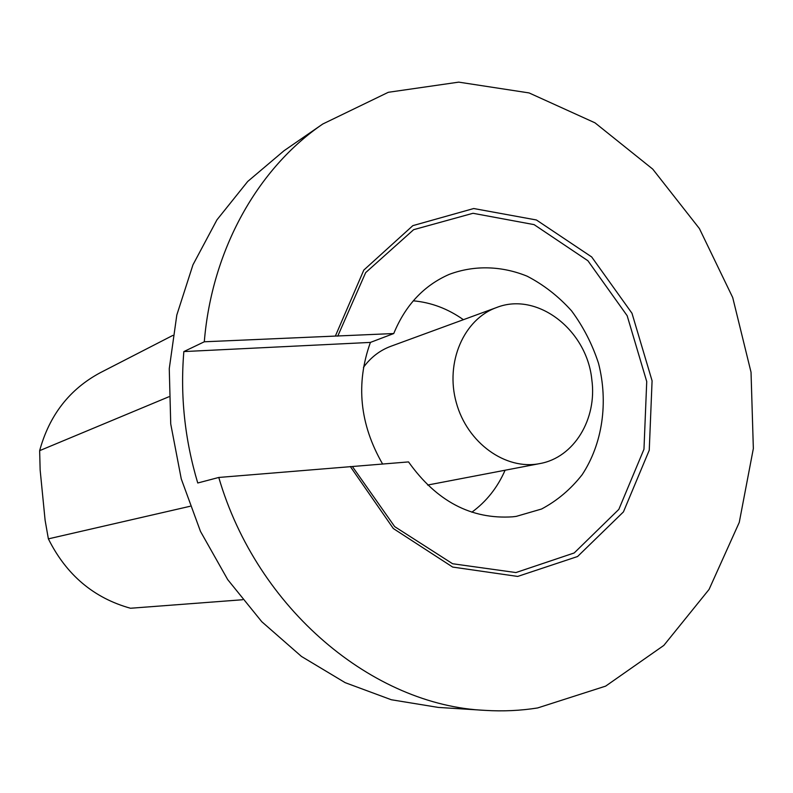 <?xml version="1.0" encoding="UTF-8"?>
<svg xmlns="http://www.w3.org/2000/svg" width="793" height="793" viewBox="0 0 793 793"><rect width="100%" height="100%" fill="white"/><g stroke="black" fill="none" stroke-linecap="round" stroke-linejoin="round"><path stroke-width="1.19" d="M322.781 124.005L284.033 150.729L247.713 181.468L216.945 219.849L192.967 264.812L176.819 314.98L169.266 368.666L170.733 423.977L181.26 478.903L200.49 531.419L227.7 579.604L261.809 621.742L301.469 656.445L345.173 682.664L391.306 699.743L438.261 707.415L485.227 710.379C503.02 711.48 520.486 710.667 537.624 707.951L605.654 686.123L663.84 645.403L709.061 589.437L739.264 522.389L753.35 448.551L751.03 372.214L732.712 297.544L699.406 228.572L652.748 169.127L594.988 122.826L529.09 92.93L458.741 82.135L388.312 92.295L322.781 124.005C258.082 168.066 211.9 249.23 204.297 341.783L183.847 351.577L370.41 342.407C355.591 383.663 359.665 424.215 382.632 464.074M183.847 351.577C180.13 395.687 184.759 439.491 197.744 482.996L218.779 477.455C257.19 609.371 373.275 705.522 485.227 710.379M172.854 335.399L100.404 372.641C69.665 389.076 49.414 415.076 39.65 450.652L40.146 470.021L45.112 520.277L48.373 538.863C66.354 574.895 93.723 598.021 130.488 608.251L242.549 599.746M48.373 538.863L190.082 506.281M168.869 396.768L39.65 450.652M218.779 477.455L408.534 461.913C436.477 501.226 471.181 519.534 512.635 516.818L516.233 516.382L541.589 509.007C557.301 500.631 570.821 489.192 582.151 474.71C602.581 443.733 608.489 402.259 598.517 363.303C592.272 344.182 583.281 326.696 571.555 310.836C558.49 296.324 543.691 284.786 527.157 276.202C501.582 265.784 474.254 265.001 449.185 274.398C423.918 285.45 405.431 305.166 393.744 333.536L370.41 342.407M204.297 341.783L393.744 333.536M471.855 512.199C486.416 501.553 497.498 487.566 505.091 470.239M463.39 319.698C447.956 308.745 431.253 302.45 413.292 300.815M337.739 336.163L365.652 272.633L413.629 229.683L472.995 213.287L534.095 224.627L587.92 260.758L627.164 315.713L646.731 381.552L643.966 449.254L618.837 509.384L574.201 552.959L515.916 572.556L452.605 563.744L394.686 526.631L352.439 466.591M335.548 335.637L363.809 270.086L412.846 225.638L473.708 208.529L536.415 219.978L591.677 256.942L631.981 313.265L652.084 380.799L649.249 450.236L623.437 511.901L577.572 556.517L517.68 576.432L452.684 567.074L393.338 528.544L350.288 466.502M363.442 367.387C370.718 357.415 379.827 350.397 390.771 346.313L496.517 307.555C463.806 319.153 444.962 362.49 456.312 402.705C467.275 443.019 505.726 470.487 539.746 463.598C574.023 457.65 597.307 418.991 591.816 379.639C586.949 329.967 537.257 291.289 496.517 307.555M539.746 463.598L427.645 485.048"/></g></svg>
